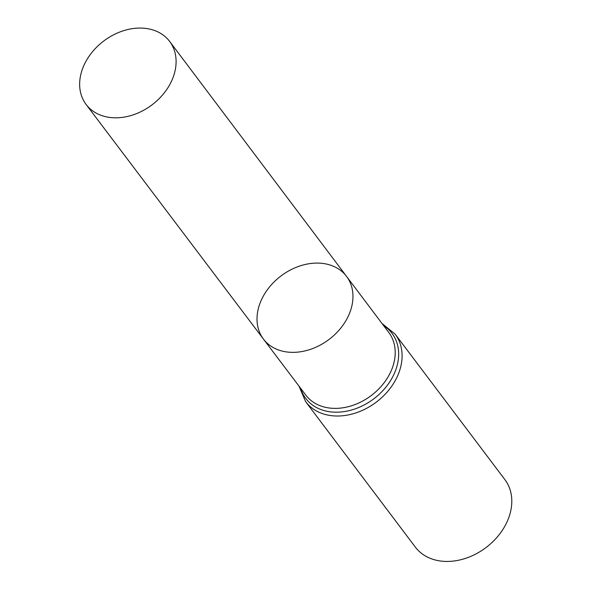<?xml version="1.0" encoding="UTF-8"?>
<svg xmlns="http://www.w3.org/2000/svg" width="591" height="591" viewBox="0 0 591 591"><rect width="100%" height="100%" fill="white"/><g stroke="black" fill="none" stroke-linecap="round" stroke-linejoin="round"><path stroke-width="0.89" d="M263.283 296.172A52.052 39.811 -37 0 0 263.453 339.094A52.052 39.811 -37 0 0 328.965 339.507A52.052 39.811 -37 0 0 346.562 276.403A52.052 39.811 -37 0 0 304.853 264.561A52.052 39.811 -37 0 0 263.283 296.172M395.172 334.181A56.064 42.884 -37 0 1 376.245 402.175A56.064 42.884 -37 0 1 305.665 401.703L415.37 547.133A56.064 42.884 -37 0 0 485.95 547.606A56.064 42.884 -37 0 0 504.877 479.604L395.172 334.181L381.978 323.44M346.562 276.403L388.812 332.526A51.986 39.767 -37 0 1 371.244 395.549A51.986 39.767 -37 0 1 305.813 395.135L263.453 339.094A52.052 39.811 -37 0 0 328.965 339.507A52.052 39.811 -37 0 0 346.562 276.403L169.661 41.451A52.326 40.025 -37 0 0 127.73 29.55A52.326 40.025 -37 0 0 85.946 61.331A52.326 40.025 -37 0 0 86.116 104.474A52.326 40.025 -37 0 0 128.048 116.324A52.326 40.025 -37 0 0 169.794 84.557A52.326 40.025 -37 0 0 169.661 41.451M300.59 388.228A54.025 41.326 -37 0 0 373.748 398.866A54.025 41.326 -37 0 0 383.603 325.604M305.665 401.703L298.957 386.071M263.453 339.094L86.116 104.474"/></g></svg>
